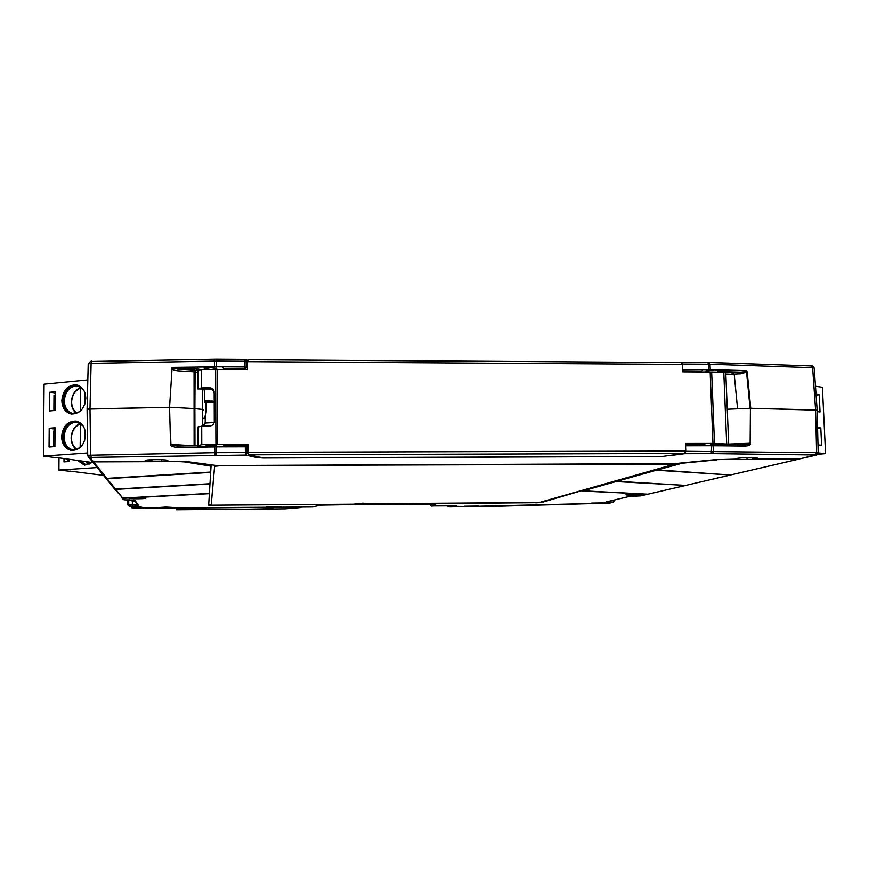 <?xml version="1.0" encoding="UTF-8"?>
<svg xmlns="http://www.w3.org/2000/svg" width="869" height="869" viewBox="0 0 869 869"><rect width="100%" height="100%" fill="white"/><g stroke="black" fill="none" stroke-linecap="round" stroke-linejoin="round"><path stroke-width="1.3" d="M728.287 444.57L720.379 444.124L720.564 445.786M197.73 370.824L197.817 376.581M197.741 376.32L197.85 388.943L209.505 388.986C212.318 389.269 213.872 390.8 214.165 393.559L214.274 422.182M197.73 370.639L201.554 369.466L247.459 369.488L247.404 361.656L248.252 359.744L680.97 362.558L682.513 364.404L682.795 371.889L711.657 372.051L714.481 443.429L728.265 444.113M201.554 369.466L201.608 387.856L197.85 388.943M201.706 426.136L201.76 444.678L197.915 445.732L197.947 427.037L201.706 426.136L209.668 426.027C212.405 425.734 213.959 424.257 214.339 421.595L214.165 393.559M222.866 446.699L216.49 446.709M206.007 446.731L198.262 446.101M201.76 444.678L247.904 444.374L247.947 452.293L248.958 454.813L684.131 453.466L662.297 456.453L262.786 457.822L248.958 454.813M247.915 445.515L245.97 445.515M201.608 387.856L209.548 387.759C212.384 387.998 213.948 389.508 214.23 392.277M717.512 372.193L717.631 371.15M725.289 371.758L725.365 372.475M726.669 443.592L723.79 372.334L711.657 372.051M723.79 372.334L725.778 372.714L728.656 443.842M684.131 453.466L685.76 451.044L685.478 443.472L714.481 443.429M710.538 445.591L705.954 445.591M710.516 444.885L720.39 444.331M727.255 409.245L750.414 408.267L750.132 443.266C750.468 443.907 748.774 444.407 745.048 444.765L744.614 444.776M605.769 502.847L591.626 503.064L605.769 502.847M478.439 506.03L464.415 506.214L478.439 506.03M637.585 495.906L629.243 496.427L606.041 501.934L613.09 502.271L614.611 500.816L613.927 500.761L613.09 502.271L609.614 503.086L613.308 502.26M273.409 507.116L281.371 506.551L266.186 506.725L273.409 507.116M166.175 508.017L173.724 507.485L165.783 507.061L158.223 507.594L166.175 508.017M136.998 504.368L132.338 504.639L132.338 501.087L129.242 499.762M132.338 501.087L134.63 501.033M662.797 456.453L263.111 458.017L256.757 457.539L245.688 455.063L245.373 452.575L246.753 452.63L246.677 446.862L247.926 447.155M256.757 457.539L257.68 457.116M750.544 444.244C750.219 445.21 748.459 445.83 745.265 446.101L744.548 444.776L727.299 444.559L727.255 445.851L705.965 445.71L704.618 444.396L685.511 444.45L704.618 444.396M685.695 451.717L684.718 453.694L684.164 453.455M816.208 455.106L799.676 458.897L815.415 454.987L712.482 453.607L713.416 451.239L713.232 445.732L711.733 445.699M245.254 445.395L245.297 446.796L216.49 446.862L216.511 452.662L245.373 452.575L245.297 446.796L246.677 446.862L245.612 445.428L247.915 445.982M223.757 445.439L245.254 445.384L223.757 445.439L222.866 446.818L177.298 447.437L177.504 446.025L197.806 445.71L198.48 447.079L216.49 446.829L216.49 445.743L211.276 445.2L206.007 445.764L206.007 446.97M176.841 446.014L170.552 444.461L169.553 407.289L194.873 408.582L169.553 407.289L87.563 409.103M177.298 447.437C172.127 446.775 169.879 445.786 170.552 444.461M170.911 444.439L170.487 432.849M198.48 446.927L199.294 447.068M202.716 426.125L202.673 409.451L203.748 409.647L194.873 408.582L195.09 371.986L196.459 370.39L197.708 370.705M203.748 409.647L203.748 410.429M147.437 460.95L152.108 460.928L152.086 461.667L178.026 461.222M166.012 460.874L167.913 460.646C168.173 459.277 144.417 459.321 145.112 460.689L147.437 461.33L147.448 460.592L152.108 460.928M729.276 475.31L685.684 485.402L617.012 481.274L656.334 470.227L729.906 474.963M617.012 481.274L617.001 480.687L656.312 469.586L656.334 470.227M684.729 485.662L647.937 494.179L583.11 490.8L616.002 481.567L685.293 485.38M583.11 490.8L615.98 480.97L616.002 481.567M354.726 504.009L355.302 504.596L432.936 503.955L435.749 504.15L432.186 505.943C432.078 506.573 431.328 506.095 429.949 504.52L429.981 504.552M114.534 488.943L122.746 498.056L209.375 493.418L208.658 505.193L352.173 504.183M105.812 478.232L114.013 488.302L115.523 489.095L209.972 483.718L209.375 493.418M209.95 484.011L115.74 489.366L114.273 488.639M178.026 461.569L184.576 461.895L211.037 466.164L209.972 483.718M210.656 472.399L107.137 478.7L105.518 477.885M210.776 465.284L211.037 466.164L211.037 465.458M92.005 461.276L105.225 477.505L106.876 478.374L210.678 472.041M121.584 497.611L122.931 498.285L132.153 497.785L129.046 498.252C129.209 498.991 146.231 498.882 145.731 498.165L132.903 497.741L209.364 493.657M208.69 504.726L211.189 504.954M319.042 505.41L312.731 506.985L319.738 505.128M318.76 505.432L319.825 505.008M319.814 505.008L350.12 504.639L319.281 505.117M218.988 465.534L674.366 464.22L539.214 502.499L358.756 503.792M211.189 504.672L214.654 465.523M218.988 465.86L214.632 466.273L211.2 505.171L353.422 504.172L362.96 503.129L364.546 503.455L358.756 504.129M350.12 504.639L352.184 504.335M456.203 505.823L452.043 506.377L451.739 505.78M453.748 505.758L456.855 505.975M456.377 505.823L432.208 505.943M435.749 504.15L435.108 504.009M355.302 504.596L357.452 503.803M357.452 504.292L535.717 502.684M540.42 502.152L582.241 490.507L541.572 502.478L535.717 502.836M582.241 490.507L583.11 490.55M639.671 493.744L582.252 491.05M639.617 494.016L625.941 494.722C625.093 495.33 639.019 495.113 641.333 494.472L640.095 493.766M647.644 494.157L640.171 494.048M647.144 494.396L640.594 495.884L646.981 494.396M615.98 480.97L617.012 481.035M799.676 458.897L752.369 458.713M735.913 458.778L738.607 458.767L738.607 459.462L716.914 459.516M679.819 463.438L716.936 459.875M679.83 463.872L657.561 469.89L657.54 469.238L677.635 463.557M657.561 469.89L730.438 474.995L798.231 459.234L738.607 459.462M747.014 458.734L747.068 459.429M798.231 459.234L799.284 458.897M730.438 474.995L798.513 459.212M656.312 469.586L657.551 469.673M752.391 459.082L757.29 458.18C758.843 457.083 740.149 457.431 736.347 458.56L738.607 458.767M161.601 460.896L161.623 461.635M91.658 460.863L93.58 461.884L152.086 461.667M214.784 446.851L214.817 452.673L87.704 455.269L87.085 409.353L89.985 408.886L91.104 363.351L88.214 363.905L87.096 409.299M248.154 453.705L247.1 453.466L245.688 455.063L91.234 457.387L90.626 454.9L89.985 408.886L169.553 407.289L172.116 367.391C171.454 368.065 173.474 368.63 178.156 369.097L177.645 370.824L194.048 371.834L194.102 445.265L194.96 445.341L194.873 408.582L202.673 409.451L202.673 388.964M127.797 504.748L129.351 506.247L128.764 504.672L127.797 504.748L127.71 499.762L128.188 505.704M128.232 505.769L132.403 506.225L132.338 504.639L128.764 504.672L128.688 499.762M134.869 500.186L124.115 499.794L134.869 500.186L138.768 505.747L132.403 506.225M122.931 498.285L124.148 499.784L121.823 497.883M139.648 507.051L140.246 507.496C142.244 507.366 142.451 507.246 140.876 507.116L129.481 506.41M698.676 371.975L701.641 371.302L703.01 369.629L724.192 370.042L724.344 371.736L740.855 372.193L740.877 373.833L734.186 374.148L731.231 372.649L740.855 372.193C745.298 371.78 747.155 371.259 746.417 370.65L750.045 408.278L817.11 410.179M816.491 410.038L815.589 409.983L816.61 452.673L685.75 451.304M736.347 458.56L735.924 459.136L714.655 459.723L674.8 463.622L216.696 465.545L187.791 461.711L166.022 461.265M91.234 457.387L90.072 457.539L93.298 461.537L147.437 461.33M93.298 461.537L91.321 460.44L88.442 456.909M745.048 444.765L727.299 444.559L727.092 445.851M204.53 423.105L204.541 426.092L204.53 423.105L214.198 422.497M204.465 400.728L204.421 388.964L204.465 400.728L214.198 401.402M204.465 401.858L214.198 402.564M55.192 409.723L53.878 409.495L55.192 409.375M53.878 409.495L53.987 395.178L55.301 395.058M54.91 445.58L53.596 445.406L54.91 445.308M53.596 445.406L53.704 431.013L55.019 430.915M49.207 428.243L55.051 427.776L54.899 446.59L49.055 447.024L49.207 428.243L54.921 429.112L54.91 430.926M54.79 446.601L54.801 445.569M84.673 429.09L84.608 440.692M80.469 423.42L80.144 447.546M84.499 440.974L84.575 428.819M72.953 449.903C67.347 448.339 64.371 444.005 64.034 436.89C65.056 427.352 69.466 422.41 77.254 422.052M83.12 425.951L76.787 421.965C68.781 421.997 64.219 426.929 63.1 436.759C63.48 444.081 66.587 448.447 72.42 449.838L79.742 447.883M71.931 450.5C66.011 448.871 62.872 444.298 62.514 436.803C63.6 426.744 68.249 421.53 76.461 421.183M61.58 436.662C61.981 444.385 65.251 448.98 71.388 450.446C79.72 450.283 84.456 445.08 85.607 434.815C85.195 427.19 81.99 422.616 75.994 421.096C67.554 421.128 62.753 426.31 61.58 436.662M49.511 392.277L49.348 410.95L55.181 410.45L55.334 391.723L49.511 392.277L55.203 393.342L55.192 395.069M55.073 410.461L55.084 409.701M84.814 404.183L84.88 392.636M80.361 411.059L80.502 388.074L81.219 387.487M84.717 404.465L84.782 392.375M72.746 413.503C67.413 411.841 64.599 407.594 64.295 400.772C65.403 391.007 69.944 386.042 77.917 385.89M83.576 389.909L77.363 385.771C69.216 385.651 64.545 390.594 63.361 400.598C63.709 407.702 66.685 411.971 72.312 413.438L79.481 411.787M71.703 414.068C66.077 412.33 63.089 407.854 62.774 400.652C63.948 390.355 68.738 385.13 77.145 384.989M61.84 400.49C62.21 407.963 65.349 412.46 71.258 414.002C79.742 414.002 84.597 408.778 85.814 398.317C85.444 390.952 82.37 386.466 76.591 384.869C68.01 384.75 63.089 389.953 61.84 400.49M206.181 401.858L206.214 411.569L205.768 414.535L203.77 418.619M93.092 462.612L56.083 457.442M56.083 457.659L43.45 456.095L44.069 384.207L87.812 379.959M203.791 424.322L204.53 425.81M203.878 389.649L204.432 390.789M43.45 456.095L87.682 452.977M69.292 460.527L68.021 460.374L69.292 460.288M69.248 460.288L69.248 459.299M68.021 460.374L68.032 459.147M69.292 459.299L69.281 461.526L63.991 461.884L64.013 458.647M69.075 461.548L69.085 460.505M85.759 464.6L79.785 460.603M78.949 460.505L85.249 464.546L92.049 462.59M84.858 465.154L78.188 460.407M77.352 460.298L84.347 465.1L92.179 462.471M205.508 415.219L205.627 423.105M103.465 475.354L70.15 471.128M70.139 471.313L58.918 470.053L59.005 458.028M58.918 470.053L97.122 467.565M816.024 394.244L819.217 394.7L820.032 411.96L817.175 411.591M816.089 395.123L819.217 394.7M817.577 428.287L820.792 427.928L821.607 445.265L817.979 444.895M817.555 427.559L820.792 427.928M815.459 386.249L822.4 387.281L825.55 453.618L817.631 454.335M815.915 455.128L818.174 452.912L825.55 453.618M273.181 507.322L301.032 507.529L285.499 508.843L176.44 509.777L235.347 509.288M248.892 507.529L205.54 507.887M176.049 508.137L176.44 509.777M273.083 507.8L248.958 507.529M265.49 509.028L280.709 508.886M723.138 371.15L724.225 370.487M197.828 370.476L196.676 369.586L198.284 367.033L214.502 366.827L214.48 361.102L91.104 363.351L91.647 361.461L214.632 359.245M197.502 368.836L200 369.531M217.011 369.314L216.196 369.216M247.448 367.598L244.83 366.957L216.185 366.794L222.529 366.859L223.529 368.63L225.082 369.358M706.693 372.019L702.695 371.997M724.344 371.736L724.268 371.009M223.257 369.347L224.43 368.956M247.426 361.178L246.22 361.461L246.209 367.142L244.797 368.749L223.529 368.63M713.731 370.172L705.346 371.161L707.638 371.747M747.188 371.943L750.74 408.267L815.589 409.983L812.624 367.706L709.984 364.241L710.234 369.662L746.417 370.65L747.188 371.943L740.877 373.833M87.226 409.212L87.704 455.247L88.041 456.421L90.072 457.539M205.768 368.76L204.03 368.119L209.462 367.294L216.196 368.413M216.185 366.827L172.116 367.391M682.48 364.057L708.485 364.22L708.735 369.64L682.719 369.879M725.854 374.55L734.186 374.159L737.575 408.81M171.682 368.38C172.171 369.521 174.158 370.335 177.645 370.824M246.22 361.461L244.841 361.276L245.08 359.397L216.142 359.212L216.175 361.102L244.841 361.276L244.797 368.749L246.774 369.477M682.415 363.796L681.459 362.254L680.612 362.558M727.288 444.678L720.401 444.7M198.197 388.356L198.154 369.944M198.338 445.113L198.284 426.56M215.914 444.45L215.642 369.325M217.337 369.314L217.619 444.428M214.339 421.356L214.306 421.965M209.548 387.759L209.505 388.986M247.404 361.656L682.513 364.404M724.659 372.377L725.354 372.388M717.642 371.139L724.29 371.172L717.642 371.117M712.971 443.418L710.158 372.041M247.947 452.293L685.76 451.044M750.132 443.266L728.341 444.081M640.801 495.862L629.243 496.427M629.46 496.405L606.041 501.934M610.69 500.859L610.331 502.304M131.643 507.496L133.109 508.441L132.696 507.909L140.246 507.496M131.197 506.518L132.696 507.909M247.1 453.466L246.753 452.63M745.265 446.101L713.232 445.699M712.482 453.607L684.718 453.694L670.694 455.508M711.211 453.607L711.733 445.721L685.576 445.786L685.598 446.905M194.135 445.764L170.606 444.417M195.014 445.754L197.6 445.71M685.684 485.402L729.091 475.31M647.937 494.179L684.566 485.662M115.74 489.366L122.746 498.056M107.137 478.7L115.523 489.095M210.092 465.849L210.092 465.176M318.999 505.345L319.922 505.008M214.621 465.556L214.632 466.273M431.263 503.977L429.97 504.498L431.415 505.888M432.186 505.943L453.77 505.769M677.809 463.557L677.831 464.187M93.58 461.884L106.876 478.374M216.5 455.16L216.511 452.662L214.817 452.673L215.056 455.171M138.768 505.747L133.88 499.979M312.731 506.985L133.109 508.441M132.251 506.584L133.109 507.854M312.807 506.985L132.066 508.028M614.568 499.936L613.514 502.206M613.916 500.099L613.927 500.761L610.994 500.794M452.043 506.377L490.779 506.464L609.614 503.086M452.347 506.866L609.832 503.064M449.11 506.649L447.828 505.812M449.154 506.627L447.872 505.812M453.52 505.769L453.803 506.323M455.693 505.791L456.562 506.084M818.174 452.912L816.61 452.673L815.415 454.987M212.047 400.739L212.003 401.869M216.196 369.314L216.196 368.565L211.015 367.706L205.768 368.51L206.072 367.457M76.852 413.068C73.474 410.646 71.736 406.964 71.638 402.032C72.073 395.091 75.027 390.442 80.502 388.074M76.255 413.242C73.159 410.624 71.584 406.931 71.508 402.162M77.037 449.327C73.398 446.916 71.519 443.103 71.399 437.9C71.834 430.937 74.799 426.299 80.285 423.985M71.269 437.911C71.747 430.72 74.81 425.886 80.459 423.42C74.712 425.788 71.606 430.644 71.117 437.965C71.225 443.081 72.985 446.938 76.396 449.545C73.083 446.883 71.356 443.038 71.269 438.009M71.508 402.043C71.997 394.884 75.049 390.051 80.676 387.531M205.768 414.535L205.725 401.858M89.388 464.068L86.596 461.602M86.085 461.526L88.79 464.263L86.194 461.537M205.214 423.105L205.193 416.001M176.092 508.615L205.529 508.365M701.641 371.302L682.762 371.193M725.778 372.91L731.274 372.66M708.735 369.64L710.234 369.683M197.708 372.54L194.048 371.834L194.569 370.118L196.459 370.39M194.569 370.118L178.156 369.097L197.556 368.814M245.036 359.429L214.708 359.245L214.48 361.102L216.175 361.102L216.185 366.794L214.502 366.805M682.719 369.488L682.665 368.38M817.142 410.211L814.188 368.087L812.624 367.706L811.461 365.947L709.245 362.482M246.546 360.841L245.634 359.494M680.851 362.373L679.992 362.547M707.887 362.449L709.061 362.438L709.984 364.241L708.485 364.22L707.746 362.427L681.644 362.286M197.708 370.726L197.719 376.396M197.871 440.072L197.882 445.721M248.252 359.744L680.97 362.558M707.648 372.019L707.594 370.476M710.549 445.699L710.505 444.809M355.247 504.596L435.26 504.009M177.504 446.025L197.806 445.71M124.115 499.794L123.029 499.371M141.365 507.159L129.329 506.399M131.393 507.181L131.186 506.518M614.611 499.936L614.611 500.805M447.72 505.812C447.665 506.757 449.197 507.116 452.325 506.866M640.594 495.884L637.618 495.906M817.142 410.287L818.174 452.847M87.704 455.269L88.041 456.421M216.077 367.891L216.196 368.565M205.768 369.423L205.768 368.51M80.828 387.433C75.016 389.823 71.866 394.722 71.356 402.108C71.454 406.953 73.072 410.668 76.211 413.253M216.142 359.212L91.647 361.461C91.647 360.505 90.495 361.319 88.214 363.905L87.085 409.342M245.731 359.538L247.643 360.266M679.819 362.547L709.061 362.438L811.461 365.947C811.852 365.306 812.754 365.99 814.188 367.989"/></g></svg>
